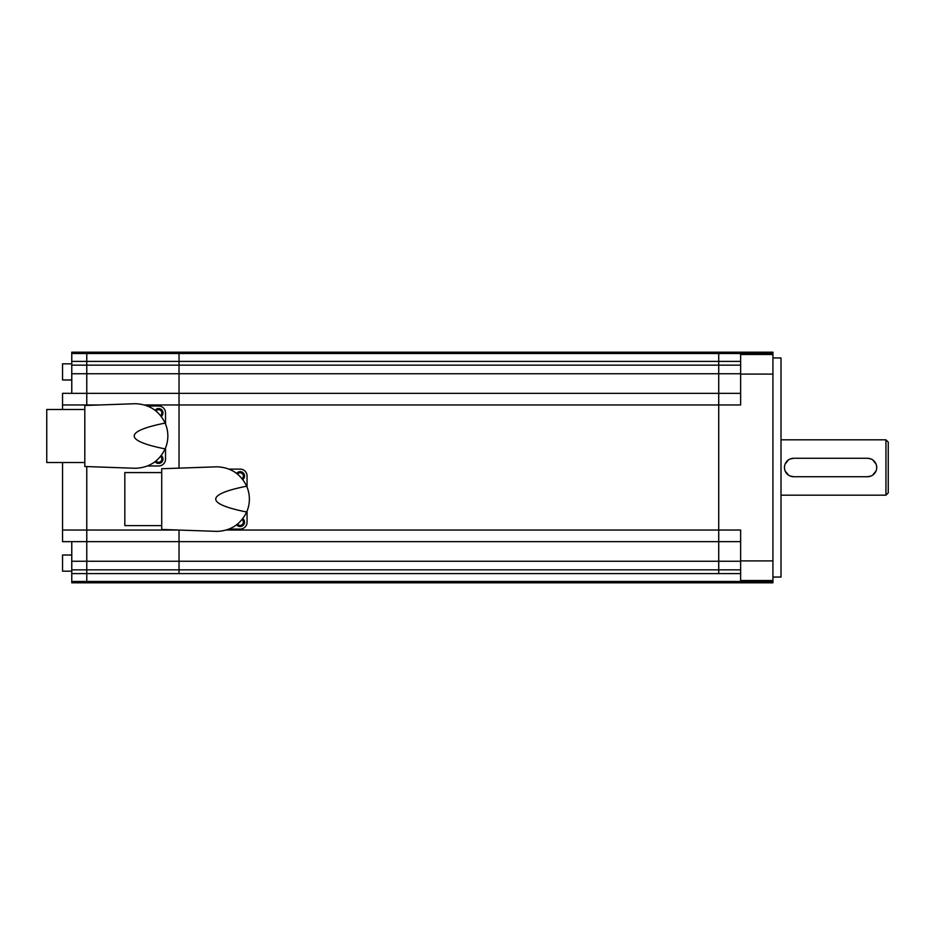 <?xml version="1.0" encoding="UTF-8"?>
<svg xmlns="http://www.w3.org/2000/svg" width="935" height="935" viewBox="0 0 935 935"><rect width="100%" height="100%" fill="white"/><g stroke="black" fill="none" stroke-linecap="round" stroke-linejoin="round"><path stroke-width="1.4" d="M772.929 374.093L740.637 374.093L740.637 354.482L772.929 354.482L772.929 580.518L740.637 580.518L772.929 580.518L772.929 582.821L718.723 582.821L718.723 581.476L718.723 582.821L86.768 582.821L86.768 573.599L179.029 573.599L179.029 541.657L86.768 541.657L86.768 530.028L86.768 573.599L86.768 541.657L71.773 541.657L71.773 582.821L86.768 582.821L86.768 573.599L71.773 573.599M178.164 530.028L86.768 530.028L86.768 466.577L86.768 530.028L62.552 530.028L62.552 541.669L71.773 541.657M71.773 555.028L62.552 555.028L62.552 571.168L71.773 571.168M71.773 363.832L62.552 363.832L62.552 379.972L71.773 379.972M144.504 404.972L179.029 404.972L179.029 468.143L179.029 352.179L86.768 352.179L86.768 405.404L86.768 352.179L71.773 352.179L71.773 393.331L62.552 393.331L62.552 409.472M62.552 462.521L62.552 530.028M71.773 393.343L718.723 393.343L718.723 352.179L718.723 404.972L718.723 393.343L740.637 393.343M772.929 354.482L772.929 352.179L179.029 352.179L179.029 361.401L71.773 361.401M740.637 361.401L179.029 361.401L179.029 365.141L71.773 365.141M99.285 404.972L62.552 404.972M740.637 569.859L179.029 569.859L179.029 573.599L718.723 573.599L718.723 541.657L179.029 541.657L179.029 530.063L179.029 569.859L71.773 569.859M740.637 541.657L718.723 541.657L718.723 404.972L718.723 573.599L740.637 573.599M226.352 530.028L740.637 530.028L740.637 580.518M740.637 365.141L179.029 365.141L179.029 404.972L740.637 404.972L740.637 374.093M772.929 577.059L781.005 577.059L781.005 357.941L772.929 357.941M885.948 439.824L888.25 442.126L888.25 492.874L885.948 495.176L885.948 439.824L781.005 439.824M785.166 463.959L788.532 459.845M790.145 458.98L793.686 458.279L867.493 458.279L871.034 458.98M872.647 459.845L876.013 463.959M876.539 465.712L876.714 467.5M867.493 458.279A9.221 9.221 0 0 1 876.714 467.5A9.221 9.221 0 0 1 867.493 476.721L793.686 476.721L790.145 476.02M876.013 471.041L872.647 475.155M871.034 476.02L867.493 476.721M788.532 475.155L785.166 471.041M784.64 469.288L784.465 467.5M793.686 476.721A9.221 9.221 0 0 1 784.465 467.5A9.221 9.221 0 0 1 793.686 458.279M246.676 486.188A370.482 32.293 180 0 0 215.751 499.103A370.482 32.293 180 0 0 246.676 512.018C240.634 524.301 230.77 530.764 217.084 531.384L161.72 529.455L161.72 468.739L217.084 466.81C230.77 467.43 240.634 473.893 246.676 486.188A32.293 32.293 0 0 1 246.676 512.018M161.72 472.572L124.822 472.572L124.822 525.622L161.72 525.622M236.637 524.792A4.383 4.383 0 0 0 244.304 523.553A4.383 4.383 0 0 0 242.773 518.656A4.383 4.383 0 0 1 240.143 526.545M240.143 471.649A4.383 4.383 0 0 1 242.773 479.538A4.383 4.383 0 0 0 240.143 471.649A4.383 4.383 0 0 0 236.637 473.402M173.256 468.341L161.72 468.739M247.062 511.083L247.062 522.162A6.919 6.919 0 0 1 240.143 529.081L229.063 529.081M229.063 469.113L240.143 469.113A6.919 6.919 0 0 1 247.062 476.032L247.062 487.112M165.144 423.076A370.482 32.293 180 0 0 134.219 435.99A370.482 32.293 180 0 0 165.144 448.905C159.102 461.2 149.238 467.664 135.552 468.283L84.805 466.507L84.805 405.474L135.552 403.71C149.238 404.329 159.102 410.792 165.144 423.076A32.293 32.293 0 0 1 165.144 448.905M84.805 409.472L46.75 409.472L46.75 462.521L84.805 462.521M155.105 461.691A4.383 4.383 0 0 0 162.772 460.441A4.383 4.383 0 0 0 161.241 455.555A4.383 4.383 0 0 1 158.611 463.444M158.611 408.548A4.383 4.383 0 0 1 161.241 416.437A4.383 4.383 0 0 0 158.611 408.548A4.383 4.383 0 0 0 155.105 410.301M96.34 405.077L84.805 405.474M165.53 447.982L165.53 459.062A6.919 6.919 0 0 1 158.611 465.981L147.531 465.981M147.531 406.012L158.611 406.012A6.919 6.919 0 0 1 165.53 412.931L165.53 424.011M772.929 353.524L71.773 353.524M740.637 373.743L71.773 373.743M740.637 561.257L71.773 561.257M772.929 581.476L71.773 581.476M772.929 560.907L740.637 560.907M237.548 524.079A3.226 3.226 0 0 0 243.217 523.168A3.226 3.226 0 0 0 242.06 519.556M242.06 478.638A3.226 3.226 0 0 0 240.143 472.806A3.226 3.226 0 0 0 237.548 474.115M156.016 460.967A3.226 3.226 0 0 0 161.685 460.067A3.226 3.226 0 0 0 160.528 456.455M160.528 415.526A3.226 3.226 0 0 0 158.611 409.705A3.226 3.226 0 0 0 156.016 411.014M885.948 495.176L781.005 495.176"/></g></svg>
